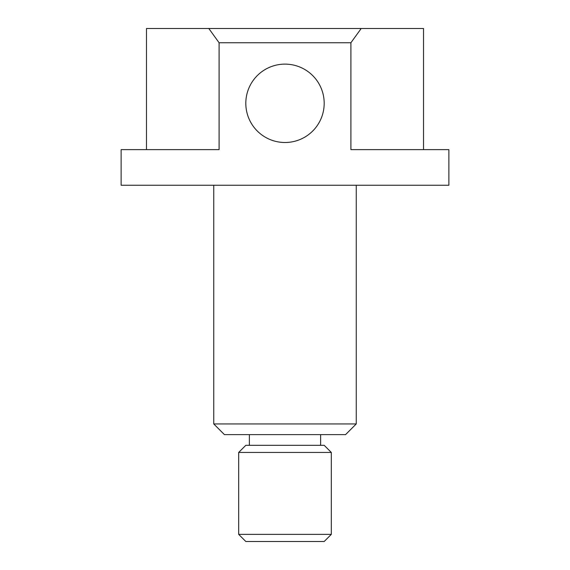 <?xml version="1.0" encoding="UTF-8"?>
<svg xmlns="http://www.w3.org/2000/svg" width="570" height="570" viewBox="0 0 570 570"><rect width="100%" height="100%" fill="white"/><g stroke="black" fill="none" stroke-linecap="round" stroke-linejoin="round"><path stroke-width="0.85" d="M245.812 103.312A39.188 39.188 0 0 0 285 142.5A39.188 39.188 0 0 0 324.188 103.312A39.188 39.188 0 0 0 285 64.125A39.188 39.188 0 0 0 245.812 103.312M245.812 445.312L324.188 445.312L331.312 452.438L238.688 452.438L245.812 445.312M331.312 534.375L324.188 541.5L245.812 541.5L238.688 534.375L331.312 534.375L331.312 452.438M238.688 534.375L238.688 452.438M356.25 423.938L345.562 434.625L224.438 434.625L213.75 423.938L356.25 423.938L356.25 185.25M213.75 423.938L213.75 185.25M208.798 28.5L361.202 28.5L350.906 42.75L350.906 149.625L448.875 149.625L448.875 185.25L121.125 185.25L121.125 149.625L219.094 149.625L219.094 42.75L208.798 28.5L146.476 28.5L146.476 149.625L121.125 149.625M350.906 42.75L219.094 42.75M320.625 445.312L320.625 434.625M249.375 445.312L249.375 434.625M448.875 149.625L423.524 149.625L423.524 28.5L361.202 28.5"/></g></svg>
